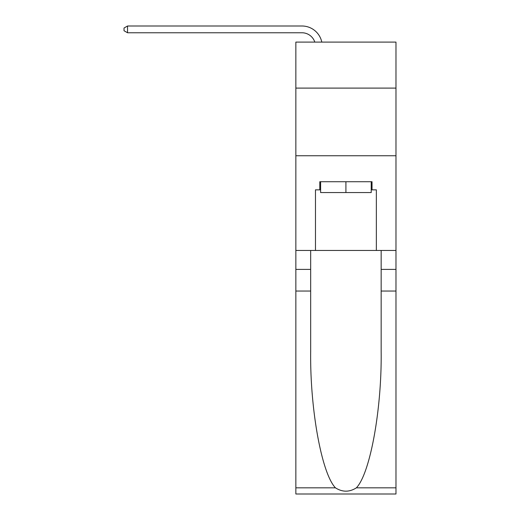 <?xml version="1.0" encoding="UTF-8"?>
<svg xmlns="http://www.w3.org/2000/svg" width="520" height="520" viewBox="0 0 520 520"><rect width="100%" height="100%" fill="white"/><g stroke="black" fill="none" stroke-linecap="round" stroke-linejoin="round"><path stroke-width="0.78" d="M395.974 88.101L395.974 42.1L295.854 42.1L295.854 88.101L395.974 88.101L395.974 250.464L376.356 250.464L376.356 189.846L372.028 189.846L372.028 181.727L319.8 181.727L319.8 189.846L320.613 189.846M295.854 291.05L310.668 291.05L310.668 351.39C309.953 409.058 321.653 473.486 335.446 487.825C342.42 492.278 349.401 492.278 356.382 487.825L395.974 487.825L395.974 494L295.854 494L295.854 88.101M301.945 32.767A13.533 13.533 -23.9 0 1 314.808 42.1A13.533 13.533 -32.3 0 0 301.945 32.767L127.543 32.767L124.026 30.739L124.026 28.028L127.543 26L301.945 26A20.293 20.293 156.1 0 1 321.802 42.1M371.215 181.727L371.215 192.556L320.613 192.556L320.613 181.727M345.917 181.727L345.917 192.556M356.382 487.825C370.182 473.486 381.882 409.058 381.16 351.39L381.16 250.464M381.16 291.05L395.974 291.05L395.974 250.464M310.668 250.464L310.668 291.05M395.974 487.825L395.974 291.05M295.854 250.464L315.471 250.464L315.471 189.846L319.8 189.846M295.854 155.753L395.974 155.753M315.471 250.464L376.356 250.464M371.215 189.846L372.028 189.846M127.543 26L301.945 26L127.543 26L301.945 26L127.543 26L301.945 26L127.543 26L301.945 26L127.543 26L301.945 26L127.543 26L301.945 26L127.543 26L301.945 26L127.543 26L301.945 26L127.543 26L301.945 26L127.543 26L301.945 26L127.543 26L301.945 26L127.543 26L301.945 26L127.543 26L301.945 26L127.543 26L301.945 26L127.543 26L301.945 26L127.543 26L301.945 26L127.543 26L127.543 32.767M381.16 269.406L395.974 269.406M310.668 269.406L295.854 269.406M295.854 487.825L335.446 487.825"/></g></svg>
